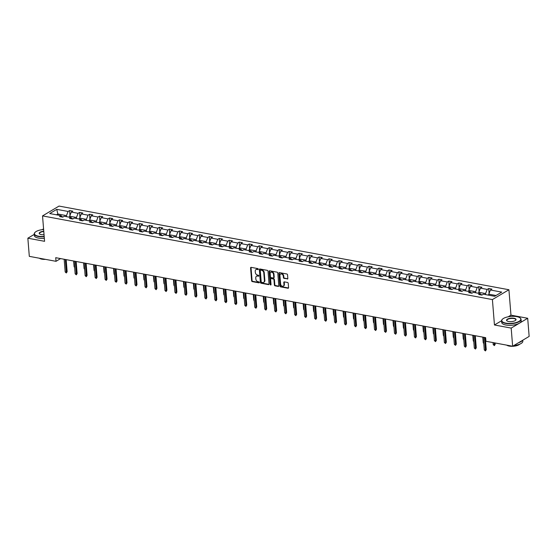 <?xml version="1.0" encoding="UTF-8"?>
<svg xmlns="http://www.w3.org/2000/svg" width="557" height="557" viewBox="0 0 557 557"><rect width="100%" height="100%" fill="white"/><g stroke="black" fill="none" stroke-linecap="round" stroke-linejoin="round"><path stroke-width="0.84" d="M258.309 269.17A0.536 0.404 -120.8 0 0 257.828 268.592L251.158 267.353A0.766 0.571 -120.8 0 0 250.587 267.945L251.618 280.77A0.766 0.571 -120.8 0 0 252.307 281.605L258.977 282.845A0.536 0.404 -120.8 0 0 258.894 281.842L258.03 281.682A2.458 1.838 -120.8 0 1 255.837 279.029L255.754 277.964A2.458 1.838 -120.8 0 1 256.505 276.223A2.458 1.838 -120.8 0 1 257.578 276.056L258.441 276.216A0.536 0.404 -120.8 0 0 258.364 275.221L257.501 275.061A2.458 1.838 -120.8 0 1 255.308 272.401L255.224 271.336A2.458 1.838 -120.8 0 1 255.976 269.595A2.458 1.838 -120.8 0 1 257.049 269.428L257.912 269.588A0.536 0.404 -120.8 0 0 258.309 269.17M287.259 279.015A0.766 0.571 -120.8 0 0 287.83 278.416L287.537 274.817A0.766 0.571 -120.8 0 0 286.855 273.988L279.447 272.61A0.766 0.571 -120.8 0 0 278.876 273.209L279.906 286.033A0.766 0.571 -120.8 0 0 280.589 286.862L287.997 288.241A0.766 0.571 -120.8 0 0 288.568 287.642L288.22 283.297A0.766 0.571 -120.8 0 0 287.537 282.469L284.362 281.877A0.766 0.571 -120.8 0 0 283.792 282.476L283.966 284.627A2.054 1.539 -120.8 0 1 283.339 286.082A2.054 1.539 -120.8 0 1 281.626 285.845A2.054 1.539 -120.8 0 1 280.61 284.007L279.927 275.562A2.054 1.539 -120.8 0 1 280.561 274.107A2.054 1.539 -120.8 0 1 282.274 274.343A2.054 1.539 -120.8 0 1 283.29 276.188L283.402 277.595A0.766 0.571 -120.8 0 0 284.084 278.423L287.704 278.751A0.766 0.571 -120.8 0 0 287.774 278.758M494.456 324.982L511.18 328.094L512.642 346.238L529.15 336.414L527.688 318.27L510.964 315.158L508.917 289.744L492.409 299.575L494.456 324.982L501.565 320.748M34.262 234.386L27.85 238.201L44.574 241.313L42.534 215.907L492.409 299.575M27.85 238.201L29.312 256.352L56.013 261.317L60.595 258.594M512.642 346.238L485.934 341.274L485.641 337.646L55.721 257.689L56.013 261.317M268.014 271.189A0.766 0.571 -120.8 0 0 267.325 270.361L259.917 268.982A0.766 0.571 -120.8 0 0 259.346 269.574L260.377 282.399A0.766 0.571 -120.8 0 0 261.066 283.228L268.474 284.606A0.766 0.571 -120.8 0 0 269.045 284.014L268.014 271.189M269.679 270.793L277.087 272.171A0.766 0.571 -120.8 0 1 277.776 273L278.806 285.832A0.766 0.571 -120.8 0 1 278.235 286.423L275.067 285.832A0.766 0.571 -120.8 0 1 274.378 285.003L273.96 279.802A0.766 0.571 -120.8 0 0 273.278 278.973L271.175 278.584A0.766 0.571 -120.8 0 0 270.605 279.182L271.036 284.592A0.536 0.404 -120.8 0 1 270.159 284.432L269.108 271.391A0.766 0.571 -120.8 0 1 269.679 270.793M511.18 328.094L527.688 318.27M43.571 228.843L42.214 229.651M494.679 296.303L483.351 294.193L481.861 295.085L478.658 294.493L480.155 293.602L473.373 292.341L471.883 293.226L468.681 292.634L470.178 291.743L463.396 290.482L461.899 291.374L458.703 290.775L460.2 289.891L453.419 288.63L451.922 289.515L448.726 288.923L450.216 288.032L443.442 286.771L441.945 287.663L438.749 287.064L440.239 286.18L433.457 284.912L431.967 285.804L428.765 285.212L430.262 284.321L423.48 283.06L421.983 283.952L418.787 283.353L420.284 282.462L413.503 281.201L412.006 282.093L408.81 281.501L410.307 280.61L403.526 279.349L402.029 280.241L398.833 279.642L400.323 278.751L393.548 277.49L392.051 278.382L388.849 277.79L390.346 276.899L383.564 275.638L382.074 276.523L378.871 275.931L380.368 275.04L373.587 273.779L372.09 274.671L368.894 274.072L370.391 273.188L363.61 271.927L362.113 272.812L358.917 272.22L360.414 271.329L353.632 270.068L352.135 270.96L348.94 270.361L350.43 269.477L343.648 268.209L342.158 269.101L338.955 268.509L340.452 267.618L333.671 266.357L332.181 267.249L328.978 266.65L330.475 265.759L323.694 264.498L322.197 265.39L319.001 264.798L320.498 263.907L313.716 262.646L312.219 263.538L309.024 262.939L310.514 262.048L303.739 260.787L302.242 261.679L299.046 261.087L300.536 260.196L293.755 258.935L292.265 259.82L289.062 259.228L290.559 258.337L283.778 257.076L282.281 257.968L279.085 257.369L280.582 256.485L273.8 255.224L272.303 256.109L269.108 255.517L270.605 254.626L263.823 253.365L262.326 254.257L259.13 253.658L260.62 252.774L253.839 251.506L252.349 252.398L249.146 251.806L250.643 250.915L243.862 249.654L242.372 250.546L239.169 249.947L240.666 249.056L233.884 247.795L232.387 248.687L229.192 248.095L230.689 247.204L223.907 245.943L222.41 246.835L219.214 246.236L220.704 245.345L213.93 244.084L212.433 244.976L209.237 244.384L210.727 243.493L203.946 242.232L202.456 243.117L199.253 242.525L200.75 241.634L193.968 240.373L192.478 241.265L189.276 240.666L190.773 239.782L183.991 238.521L182.494 239.406L179.298 238.814L180.795 237.923L174.014 236.662L172.517 237.554L169.321 236.955L170.811 236.071L164.037 234.803L162.54 235.695L159.344 235.103L160.834 234.212L154.052 232.951L152.562 233.843L149.36 233.244L150.856 232.353L144.075 231.092L142.578 231.984L139.382 231.392L140.879 230.501L134.098 229.24L132.601 230.132L129.405 229.533L130.902 228.642L124.12 227.381L122.624 228.273L119.428 227.681L120.918 226.79L114.136 225.529L112.646 226.414L109.444 225.822L110.94 224.931L104.159 223.67L102.669 224.562L99.466 223.963L100.963 223.078L94.182 221.818L92.685 222.703L89.489 222.111L90.986 221.22L84.204 219.959L82.708 220.851L79.512 220.252L81.002 219.367L74.227 218.1L72.73 218.992L69.534 218.4L71.024 217.508L64.243 216.248L62.753 217.139L59.55 216.541L61.047 215.65L49.726 213.547L56.772 209.348L68.1 211.458L69.59 210.567L72.793 211.159L71.296 212.05L78.077 213.31L79.574 212.426L82.77 213.018L81.273 213.909L88.055 215.169L89.552 214.278L92.747 214.877L91.251 215.761L98.032 217.021L99.529 216.137L102.725 216.729L101.235 217.62L108.009 218.88L109.506 217.989L112.709 218.588L111.212 219.472L117.993 220.739L119.483 219.848L122.686 220.44L121.189 221.331L127.971 222.591L129.468 221.7L132.663 222.299L131.167 223.19L137.948 224.45L139.445 223.559L142.641 224.151L141.144 225.042L147.925 226.302L149.422 225.411L152.618 226.01L151.128 226.901L157.91 228.161L159.399 227.27L162.602 227.862L161.105 228.753L167.887 230.013L169.377 229.129L172.579 229.721L171.083 230.612L177.864 231.872L179.361 230.981L182.557 231.58L181.06 232.464L187.841 233.724L189.338 232.84L192.534 233.432L191.044 234.323L197.819 235.583L199.315 234.692L202.511 235.291L201.021 236.175L207.803 237.442L209.293 236.551L212.495 237.143L210.999 238.034L217.78 239.294L219.277 238.403L222.473 239.002L220.976 239.893L227.757 241.153L229.254 240.262L232.45 240.854L230.953 241.745L237.735 243.005L239.232 242.114L242.427 242.713L240.937 243.604L247.712 244.864L249.209 243.973L252.412 244.565L250.915 245.456L257.696 246.716L259.186 245.832L262.389 246.424L260.892 247.315L267.673 248.575L269.17 247.684L272.366 248.283L270.869 249.167L277.651 250.427L279.148 249.543L282.343 250.135L280.846 251.026L287.628 252.286L289.125 251.395L292.321 251.994L290.831 252.878L297.612 254.145L299.102 253.254L302.305 253.846L300.808 254.737L307.589 255.997L309.079 255.106L312.282 255.705L310.785 256.596L317.567 257.856L319.064 256.965L322.259 257.557L320.762 258.448L327.544 259.708L329.041 258.817L332.237 259.416L330.747 260.307L337.521 261.567L339.018 260.676L342.214 261.268L340.724 262.159L347.505 263.419L348.995 262.535L352.198 263.127L350.701 264.018L357.483 265.278L358.98 264.387L362.175 264.986L360.678 265.87L367.46 267.13L368.957 266.246L372.153 266.838L370.656 267.729L377.437 268.989L378.934 268.098L382.13 268.697L380.64 269.581L387.414 270.848L388.911 269.957L392.114 270.549L390.617 271.44L397.399 272.7L398.889 271.809L402.091 272.408L400.594 273.299L407.376 274.559L408.873 273.668L412.069 274.26L410.572 275.151L417.353 276.411L418.85 275.52L422.046 276.119L420.556 277.01L427.33 278.27L428.827 277.379L432.023 277.971L430.533 278.862L437.315 280.122L438.805 279.238L442.007 279.83L440.51 280.721L447.292 281.981L448.782 281.09L451.985 281.689L450.488 282.573L457.269 283.833L458.766 282.949L461.962 283.541L460.465 284.432L467.246 285.692L468.743 284.801L471.939 285.4L470.449 286.284L477.224 287.551L478.721 286.66L481.916 287.252L480.426 288.143L487.208 289.403L488.698 288.512L491.901 289.111L490.404 290.002L501.725 292.105L494.679 296.303M508.917 289.744L59.042 206.076L42.534 215.907M478.881 293.365L478.797 292.307L485.579 293.567L485.662 294.625M485.579 293.567L487.208 289.403M478.797 292.307L480.426 288.143M481.763 295.064L480.155 293.602M468.903 291.506L468.82 290.455L475.601 291.715L475.685 292.766M475.601 291.715L477.224 287.551M468.82 290.455L470.449 286.284M471.786 293.212L470.178 291.743M458.926 289.654L458.836 288.596L465.617 289.856L465.701 290.914M465.617 289.856L467.246 285.692M458.836 288.596L460.465 284.432M461.809 291.353L460.2 289.891M448.942 287.795L448.858 286.737L455.64 288.004L455.723 289.055M455.64 288.004L457.269 283.833M448.858 286.737L450.488 282.573M451.824 289.501L450.216 288.032M438.965 285.943L438.881 284.885L445.663 286.145L445.746 287.203M445.663 286.145L447.292 281.981M438.881 284.885L440.51 280.721M441.847 287.642L440.239 286.18M428.987 284.084L428.904 283.026L435.685 284.286L435.769 285.344M435.685 284.286L437.315 280.122M428.904 283.026L430.533 278.862M431.87 285.79L430.262 284.321M419.01 282.225L418.927 281.174L425.701 282.434L425.792 283.492M425.701 282.434L427.33 278.27M418.927 281.174L420.556 277.01M421.893 283.931L420.284 282.462M409.033 280.373L408.942 279.315L415.724 280.575L415.807 281.633M415.724 280.575L417.353 276.411M408.942 279.315L410.572 275.151M411.908 282.079L410.307 280.61M399.049 278.514L398.965 277.463L405.747 278.723L405.83 279.774M405.747 278.723L407.376 274.559M398.965 277.463L400.594 273.299M401.931 280.22L400.323 278.751M389.071 276.662L388.988 275.604L395.769 276.864L395.853 277.922M395.769 276.864L397.399 272.7M388.988 275.604L390.617 271.44M391.954 278.361L390.346 276.899M379.094 274.803L379.011 273.752L385.792 275.012L385.876 276.063M385.792 275.012L387.414 270.848M379.011 273.752L380.64 269.581M381.977 276.509L380.368 275.04M369.117 272.951L369.033 271.893L375.808 273.153L375.898 274.211M375.808 273.153L377.437 268.989M369.033 271.893L370.656 267.729M371.999 274.65L370.391 273.188M359.133 271.092L359.049 270.034L365.831 271.301L365.914 272.352M365.831 271.301L367.46 267.13M359.049 270.034L360.678 265.87M362.015 272.798L360.414 271.329M349.155 269.24L349.072 268.182L355.853 269.442L355.937 270.5M355.853 269.442L357.483 265.278M349.072 268.182L350.701 264.018M352.038 270.939L350.43 269.477M339.178 267.381L339.095 266.323L345.876 267.583L345.96 268.641M345.876 267.583L347.505 263.419M339.095 266.323L340.724 262.159M342.061 269.087L340.452 267.618M329.201 265.522L329.117 264.471L335.892 265.731L335.982 266.789M335.892 265.731L337.521 261.567M329.117 264.471L330.747 260.307M332.083 267.228L330.475 265.759M319.224 263.67L319.133 262.612L325.915 263.872L325.998 264.93M325.915 263.872L327.544 259.708M319.133 262.612L320.762 258.448M322.106 265.376L320.498 263.907M309.239 261.811L309.156 260.76L315.937 262.02L316.021 263.071M315.937 262.02L317.567 257.856M309.156 260.76L310.785 256.596M312.122 263.517L310.514 262.048M299.262 259.959L299.179 258.901L305.96 260.161L306.044 261.219M305.96 260.161L307.589 255.997M299.179 258.901L300.808 254.737M302.145 261.658L300.536 260.196M289.285 258.1L289.201 257.049L295.983 258.309L296.066 259.36M295.983 258.309L297.612 254.145M289.201 257.049L290.831 252.878M292.167 259.806L290.559 258.337M279.308 256.248L279.224 255.19L285.999 256.45L286.089 257.508M285.999 256.45L287.628 252.286M279.224 255.19L280.846 251.026M282.19 257.947L280.582 256.485M269.33 254.389L269.24 253.331L276.021 254.598L276.105 255.649M276.021 254.598L277.651 250.427M269.24 253.331L270.869 249.167M272.206 256.095L270.605 254.626M259.346 252.53L259.263 251.479L266.044 252.739L266.128 253.797M266.044 252.739L267.673 248.575M259.263 251.479L260.892 247.315M262.229 254.236L260.62 252.774M249.369 250.678L249.285 249.62L256.067 250.88L256.15 251.938M256.067 250.88L257.696 246.716M249.285 249.62L250.915 245.456M252.251 252.384L250.643 250.915M239.392 248.819L239.308 247.768L246.09 249.028L246.173 250.086M246.09 249.028L247.712 244.864M239.308 247.768L240.937 243.604M242.274 250.525L240.666 249.056M229.414 246.967L229.324 245.909L236.105 247.169L236.196 248.227M236.105 247.169L237.735 243.005M229.324 245.909L230.953 241.745M232.297 248.673L230.689 247.204M219.43 245.108L219.347 244.057L226.128 245.317L226.212 246.368M226.128 245.317L227.757 241.153M219.347 244.057L220.976 239.893M222.313 246.814L220.704 245.345M209.453 243.256L209.369 242.198L216.151 243.458L216.234 244.516M216.151 243.458L217.78 239.294M209.369 242.198L210.999 238.034M212.335 244.955L210.727 243.493M199.476 241.397L199.392 240.346L206.174 241.606L206.257 242.657M206.174 241.606L207.803 237.442M199.392 240.346L201.021 236.175M202.358 243.103L200.75 241.634M189.498 239.545L189.415 238.487L196.189 239.747L196.28 240.805M196.189 239.747L197.819 235.583M189.415 238.487L191.044 234.323M192.381 241.244L190.773 239.782M179.521 237.686L179.431 236.628L186.212 237.895L186.296 238.946M186.212 237.895L187.841 233.724M179.431 236.628L181.06 232.464M182.404 239.392L180.795 237.923M169.537 235.827L169.453 234.775L176.235 236.036L176.318 237.094M176.235 236.036L177.864 231.872M169.453 234.775L171.083 230.612M172.419 237.533L170.811 236.071M159.56 233.975L159.476 232.917L166.258 234.177L166.341 235.235M166.258 234.177L167.887 230.013M159.476 232.917L161.105 228.753M162.442 235.681L160.834 234.212M149.582 232.116L149.499 231.064L156.28 232.325L156.364 233.376M156.28 232.325L157.91 228.161M149.499 231.064L151.128 226.901M152.465 233.822L150.856 232.353M139.605 230.264L139.522 229.206L146.296 230.466L146.387 231.524M146.296 230.466L147.925 226.302M139.522 229.206L141.144 225.042M142.488 231.97L140.879 230.501M129.628 228.405L129.537 227.353L136.319 228.614L136.402 229.665M136.319 228.614L137.948 224.45M129.537 227.353L131.167 223.19M132.503 230.111L130.902 228.642M119.644 226.553L119.56 225.494L126.342 226.755L126.425 227.813M126.342 226.755L127.971 222.591M119.56 225.494L121.189 221.331M122.526 228.252L120.918 226.79M109.666 224.694L109.583 223.642L116.364 224.903L116.448 225.954M116.364 224.903L117.993 220.739M109.583 223.642L111.212 219.472M112.549 226.4L110.94 224.931M99.689 222.842L99.606 221.783L106.387 223.044L106.471 224.102M106.387 223.044L108.009 218.88M99.606 221.783L101.235 217.62M102.572 224.541L100.963 223.078M89.712 220.983L89.621 219.924L96.403 221.192L96.493 222.243M96.403 221.192L98.032 217.021M89.621 219.924L91.251 215.761M92.594 222.689L90.986 221.22M79.728 219.124L79.644 218.072L86.426 219.333L86.509 220.391M86.426 219.333L88.055 215.169M79.644 218.072L81.273 213.909M82.61 220.83L81.002 219.367M69.75 217.272L69.667 216.213L76.448 217.474L76.532 218.532M76.448 217.474L78.077 213.31M69.667 216.213L71.296 212.05M72.633 218.978L71.024 217.508M57.921 215.072L57.831 214.013L66.471 215.622L66.555 216.673M66.471 215.622L68.1 211.458M56.772 209.348L57.831 214.013L56.501 214.807M496.009 295.509L488.774 294.166L488.858 295.217M62.656 217.119L61.047 215.65M488.774 294.166L490.404 290.002M69.98 215.413L69.59 210.567M79.957 217.265L79.574 212.426M89.942 219.124L89.552 214.278M99.919 220.976L99.529 216.137M109.896 222.835L109.506 217.989M119.873 224.687L119.483 219.848M129.858 226.546L129.468 221.7M139.835 228.405L139.445 223.559M149.812 230.257L149.422 225.411M159.789 232.116L159.399 227.27M169.767 233.968L169.377 229.129M179.751 235.827L179.361 230.981M189.728 237.679L189.338 232.84M199.705 239.538L199.315 234.692M209.683 241.39L209.293 236.551M219.66 243.249L219.277 238.403M229.644 245.108L229.254 240.262M239.621 246.96L239.232 242.114M249.599 248.819L249.209 243.973M259.576 250.671L259.186 245.832M269.56 252.53L269.17 247.684M279.537 254.382L279.148 249.543M289.515 256.241L289.125 251.395M299.492 258.093L299.102 253.254M309.469 259.952L309.079 255.106M319.453 261.811L319.064 256.965M329.431 263.663L329.041 258.817M339.408 265.522L339.018 260.676M349.385 267.374L348.995 262.535M359.369 269.233L358.98 264.387M369.347 271.085L368.957 266.246M379.324 272.944L378.934 268.098M389.301 274.796L388.911 269.957M399.278 276.655L398.889 271.809M409.263 278.514L408.873 273.668M419.24 280.366L418.85 275.52M429.217 282.225L428.827 277.379M439.195 284.077L438.805 279.238M449.172 285.936L448.782 281.09M459.156 287.788L458.766 282.949M469.133 289.647L468.743 284.801M479.111 291.499L478.721 286.66M489.088 293.358L488.698 288.512M510.964 315.158L508.214 316.794M258.302 269.316L257.494 269.163A2.458 1.838 -120.8 0 0 256.422 269.33L255.976 269.595M256.505 276.223L256.951 275.959A2.458 1.838 -120.8 0 1 258.023 275.792L258.838 275.938M251.089 267.339A0.766 0.571 -120.8 0 0 251.033 267.68L252.063 280.505A0.766 0.571 -120.8 0 0 252.753 281.334L259.367 282.566M259.847 268.968A0.766 0.571 -120.8 0 0 259.792 269.31L260.822 282.134A0.766 0.571 -120.8 0 0 261.512 282.963L268.92 284.342A0.766 0.571 -120.8 0 0 268.989 284.349M260.69 270.103A0.536 0.404 -120.8 0 0 260.286 270.521L261.198 281.779A0.536 0.404 -120.8 0 0 261.672 282.364L262.584 282.531A2.458 1.838 -120.8 0 0 263.656 282.364A2.458 1.838 -120.8 0 0 264.408 280.624L263.788 272.93A2.458 1.838 -120.8 0 0 261.602 270.277L260.69 270.103L261.136 269.839A0.536 0.404 -120.8 0 0 260.753 270.068M263.656 282.364L264.102 282.1A2.458 1.838 -120.8 0 0 264.86 280.359L264.408 280.624M261.136 269.839L262.048 270.013A2.458 1.838 -120.8 0 1 264.241 272.665L264.86 280.359M270.841 278.639L271.287 278.368A0.766 0.571 -120.8 0 1 271.621 278.319L273.724 278.709A0.766 0.571 -120.8 0 1 274.406 279.537L274.824 284.738A0.766 0.571 -120.8 0 0 275.513 285.567L278.681 286.159A0.766 0.571 -120.8 0 0 278.751 286.166M269.609 270.786A0.766 0.571 -120.8 0 0 269.56 271.127L270.605 284.167A0.536 0.404 -120.8 0 0 271.029 284.731M273.529 274.406A2.054 1.539 -120.8 0 0 272.512 272.568A2.054 1.539 -120.8 0 0 270.799 272.331A2.054 1.539 -120.8 0 0 270.166 273.779L270.41 276.759A0.766 0.571 -120.8 0 0 271.092 277.588L273.195 277.978A0.766 0.571 -120.8 0 0 273.766 277.379L273.529 274.406L273.974 274.141A2.054 1.539 -120.8 0 0 272.958 272.296A2.054 1.539 -120.8 0 0 271.245 272.067L270.799 272.331M273.529 277.922L273.981 277.658A0.766 0.571 -120.8 0 0 274.211 277.114L273.766 277.379M273.974 274.141L274.211 277.114M280.561 274.107L281.007 273.842A2.054 1.539 -120.8 0 1 282.719 274.079A2.054 1.539 -120.8 0 1 283.736 275.924L283.847 277.33A0.766 0.571 -120.8 0 0 284.536 278.159L287.704 278.751M283.339 286.082L283.785 285.818A2.054 1.539 -120.8 0 0 284.411 284.362L283.966 284.627M284.293 281.87A0.766 0.571 -120.8 0 0 284.237 282.211L284.411 284.362M279.377 272.603A0.766 0.571 -120.8 0 0 279.322 272.944L280.352 285.769A0.766 0.571 -120.8 0 0 281.034 286.597L288.449 287.976A0.766 0.571 -120.8 0 0 288.519 287.983M69.716 216.854L68.636 217.063M74.659 267.555L74.109 266.657L73.656 261.024M74.109 266.657L74.596 266.747M65.315 259.471L66.339 272.185L67.139 271.705L66.332 272.972L66.339 272.185L65.183 271.969L64.159 259.256M67.139 271.705L66.165 259.632M66.332 272.972L65.183 271.969M43.627 229.498A9.539 3.481 -4.6 0 0 35.091 232.304A9.539 3.481 -4.6 0 0 38.51 236.203A9.539 3.481 -4.6 0 0 44.184 236.433M44.212 236.732A9.775 3.565 175.4 0 1 38.391 236.495A9.775 3.565 175.4 0 1 34.228 233.961A9.775 3.565 175.4 0 1 34.896 232.506A9.775 3.565 175.4 0 1 35 232.408M44.045 234.699A4.769 1.741 175.4 0 1 41.232 234.581A4.769 1.741 175.4 0 1 39.631 233.989A4.769 1.741 175.4 0 1 43.766 231.232M41.483 258.615A9.775 3.565 175.4 0 1 40.16 258.42A9.775 3.565 175.4 0 1 38.976 258.149M45.521 259.367A7.039 2.569 175.4 0 1 41.852 259.158A7.039 2.569 175.4 0 1 39.477 258.274M44.337 238.333A9.775 3.565 175.4 0 1 38.524 238.097A9.775 3.565 175.4 0 1 34.353 235.555L34.228 233.961M43.787 231.531A4.54 1.65 -4.6 0 0 39.45 233.543A4.54 1.65 -4.6 0 0 39.756 234.072M516.736 316.641A9.539 3.481 -4.6 0 0 502.435 319.224A9.539 3.481 -4.6 0 0 505.847 323.116A9.539 3.481 -4.6 0 0 517.397 322.127A9.539 3.481 -4.6 0 0 519.939 317.817A9.539 3.481 -4.6 0 0 516.736 316.641M520.05 317.901A9.775 3.565 175.4 0 1 520.168 317.984A9.775 3.565 175.4 0 1 521.053 319.314A9.775 3.565 175.4 0 1 515.949 322.914A9.775 3.565 175.4 0 1 505.735 323.415A9.775 3.565 175.4 0 1 501.565 320.881A9.775 3.565 175.4 0 1 502.233 319.426A9.775 3.565 175.4 0 1 502.337 319.328M514.014 318.256A4.769 1.741 175.4 0 1 515.726 320.205A4.769 1.741 175.4 0 1 508.569 321.5A4.769 1.741 175.4 0 1 506.974 320.909A4.769 1.741 175.4 0 1 508.242 318.75A4.769 1.741 175.4 0 1 514.014 318.256M515.615 320.303A4.54 1.65 -4.6 0 0 515.831 319.732A4.54 1.65 -4.6 0 0 513.902 318.555A4.54 1.65 -4.6 0 0 509.161 318.785A4.54 1.65 -4.6 0 0 506.786 320.456A4.54 1.65 -4.6 0 0 507.093 320.992M508.82 345.528A9.775 3.565 175.4 0 1 507.497 345.34A9.775 3.565 175.4 0 1 506.313 345.062M519.765 344.149A7.039 2.569 175.4 0 1 509.195 346.078A7.039 2.569 175.4 0 1 506.814 345.194M521.053 319.314L521.185 320.909A9.775 3.565 175.4 0 1 516.074 324.515A9.775 3.565 175.4 0 1 505.86 325.01A9.775 3.565 175.4 0 1 501.697 322.475L501.565 320.881M522.355 340.459A9.775 3.565 175.4 0 1 518.518 342.743M522.738 340.23L522.821 341.232A9.775 3.565 175.4 0 1 513.839 345.528M79.7 218.713L78.614 218.922M84.636 269.407L84.086 268.516L83.634 262.876M84.086 268.516L84.573 268.606M89.677 220.565L88.591 220.774M94.613 271.266L94.063 270.368L93.611 264.735M94.063 270.368L94.551 270.458M75.292 261.324L76.316 274.044L77.117 273.564L76.316 274.831L76.316 274.044L75.16 273.828L74.137 261.115M77.117 273.564L76.149 261.484M76.316 274.831L75.16 273.828M85.27 263.183L86.293 275.896L87.094 275.416L86.293 276.69L86.293 275.896L85.144 275.68L84.121 262.967M87.094 275.416L86.126 263.343M86.293 276.69L85.144 275.68M99.654 222.424L98.568 222.633M104.598 273.118L104.048 272.227L103.588 266.587M104.048 272.227L104.528 272.317M95.247 265.035L96.27 277.755L97.078 277.275L96.27 278.542L96.27 277.755L95.122 277.539L94.098 264.826M97.078 277.275L96.103 265.195M96.27 278.542L95.122 277.539M109.632 224.283L108.552 224.485M114.575 274.977L114.025 274.086L113.572 268.446M114.025 274.086L114.505 274.176M105.224 266.894L106.248 279.607L107.055 279.134L106.248 280.401L106.248 279.607L105.099 279.391L104.075 266.678M107.055 279.134L106.081 267.054M106.248 280.401L105.099 279.391M119.616 226.135L118.53 226.344M124.552 276.829L124.002 275.938L123.55 270.298M124.002 275.938L124.49 276.028M115.208 268.752L116.232 281.466L117.033 280.986L116.225 282.253L116.232 281.466L115.076 281.25L114.053 268.537M117.033 280.986L116.058 268.906M116.225 282.253L115.076 281.25M129.593 227.994L128.507 228.196M134.529 278.688L133.979 277.797L133.527 272.157M133.979 277.797L134.467 277.887M125.186 270.605L126.209 283.318L127.01 282.845L126.209 284.112L126.209 283.318L125.053 283.109L124.037 270.389M127.01 282.845L126.042 270.765M126.209 284.112L125.053 283.109M139.57 229.846L138.484 230.055M144.507 280.54L143.957 279.649L143.504 274.009M143.957 279.649L144.444 279.739M135.163 272.464L136.186 285.177L136.987 284.697L136.186 285.964L136.186 285.177L135.038 284.961L134.014 272.248M136.987 284.697L136.019 272.617M136.186 285.964L135.038 284.961M149.548 231.705L148.468 231.914M154.491 282.399L153.941 281.508L153.481 275.868M153.941 281.508L154.421 281.598M145.14 274.316L146.164 287.029L146.971 286.556L146.164 287.823L146.164 287.029L145.015 286.82L143.991 274.1M146.971 286.556L145.997 274.476M146.164 287.823L145.015 286.82M159.525 233.557L158.446 233.766M164.468 284.258L163.918 283.36L163.466 277.727M163.918 283.36L164.406 283.45M169.509 235.416L168.423 235.625M174.445 286.11L173.895 285.219L173.443 279.579M173.895 285.219L174.383 285.309M179.486 237.268L178.4 237.477M184.423 287.969L183.873 287.071L183.42 281.438M183.873 287.071L184.36 287.161M189.464 239.127L188.377 239.336M194.4 289.821L193.85 288.93L193.397 283.29M193.85 288.93L194.337 289.02M199.441 240.986L198.362 241.188M204.384 291.68L203.834 290.789L203.382 285.149M203.834 290.789L204.315 290.879M209.418 242.838L208.339 243.047M214.361 293.532L213.811 292.641L213.359 287.001M213.811 292.641L214.299 292.731M219.402 244.697L218.316 244.899M224.339 295.391L223.789 294.5L223.336 288.86M223.789 294.5L224.276 294.59M229.38 246.549L228.293 246.758M234.316 297.243L233.766 296.352L233.313 290.712M233.766 296.352L234.253 296.442M239.357 248.408L238.271 248.617M244.3 299.102L243.75 298.211L243.291 292.571M243.75 298.211L244.231 298.301M249.334 250.26L248.255 250.469M254.277 300.961L253.727 300.063L253.275 294.43M253.727 300.063L254.208 300.153M155.125 276.175L156.141 288.888L156.949 288.408L156.141 289.675L156.141 288.888L154.992 288.672L153.969 275.959M156.949 288.408L155.974 276.335M156.141 289.675L154.992 288.672M165.102 278.027L166.125 290.747L166.926 290.267L166.118 291.534L166.125 290.747L164.969 290.531L163.946 277.818M166.926 290.267L165.951 278.187M166.118 291.534L164.969 290.531M175.079 279.886L176.103 292.599L176.903 292.119L176.103 293.393L176.103 292.599L174.954 292.383L173.93 279.67M176.903 292.119L175.935 280.046M176.103 293.393L174.954 292.383M185.056 281.738L186.08 294.458L186.88 293.978L186.08 295.245L186.08 294.458L184.931 294.242L183.907 281.529M186.88 293.978L185.913 281.898M186.08 295.245L184.931 294.242M195.034 283.597L196.057 296.31L196.865 295.837L196.057 297.104L196.057 296.31L194.908 296.094L193.885 283.381M196.865 295.837L195.89 283.757M196.057 297.104L194.908 296.094M205.018 285.456L206.041 298.169L206.842 297.689L206.034 298.956L206.041 298.169L204.885 297.953L203.862 285.24M206.842 297.689L205.867 285.609M206.034 298.956L204.885 297.953M214.995 287.308L216.019 300.021L216.819 299.548L216.019 300.815L216.019 300.021L214.863 299.812L213.839 287.092M216.819 299.548L215.851 287.468M216.019 300.815L214.863 299.812M224.972 289.167L225.996 301.88L226.796 301.4L225.996 302.667L225.996 301.88L224.847 301.664L223.823 288.951M226.796 301.4L225.829 289.32M225.996 302.667L224.847 301.664M234.95 291.019L235.973 303.732L236.781 303.259L235.973 304.526L235.973 303.732L234.824 303.523L233.801 290.803M236.781 303.259L235.806 291.179M235.973 304.526L234.824 303.523M244.927 292.878L245.95 305.591L246.758 305.111L245.95 306.378L245.95 305.591L244.802 305.375L243.778 292.662M246.758 305.111L245.783 293.038M245.95 306.378L244.802 305.375M259.318 252.119L258.232 252.328M264.255 302.813L263.705 301.922L263.252 296.282M263.705 301.922L264.192 302.012M254.911 294.73L255.935 307.45L256.735 306.97L255.928 308.237L255.935 307.45L254.779 307.234L253.755 294.521M256.735 306.97L255.76 294.89M255.928 308.237L254.779 307.234M269.296 253.971L268.209 254.18M274.232 304.672L273.682 303.774L273.229 298.141M273.682 303.774L274.169 303.864M264.888 296.589L265.912 309.302L266.712 308.822L265.912 310.096L265.912 309.302L264.756 309.086L263.74 296.373M266.712 308.822L265.745 296.749M265.912 310.096L264.756 309.086M279.273 255.83L278.187 256.039M284.209 306.524L283.659 305.633L283.207 299.993M283.659 305.633L284.147 305.723M274.866 298.441L275.889 311.161L276.69 310.681L275.889 311.948L275.889 311.161L274.74 310.945L273.717 298.232M276.69 310.681L275.722 298.601M275.889 311.948L274.74 310.945M289.25 257.689L288.171 257.891M294.193 308.383L293.643 307.492L293.184 301.852M293.643 307.492L294.124 307.582M284.843 300.3L285.866 313.013L286.674 312.54L285.866 313.807L285.866 313.013L284.718 312.797L283.694 300.084M286.674 312.54L285.699 300.46M285.866 313.807L284.718 312.797M299.227 259.541L298.148 259.75M304.171 310.235L303.621 309.344L303.168 303.704M303.621 309.344L304.108 309.434M294.827 302.159L295.851 314.872L296.651 314.392L295.844 315.659L295.851 314.872L294.695 314.656L293.671 301.943M296.651 314.392L295.676 302.312M295.844 315.659L294.695 314.656M309.212 261.4L308.125 261.602M314.148 312.094L313.598 311.203L313.145 305.563M313.598 311.203L314.085 311.293M304.804 304.011L305.828 316.724L306.628 316.251L305.828 317.518L305.828 316.724L304.672 316.515L303.649 303.795M306.628 316.251L305.661 304.171M305.828 317.518L304.672 316.515M319.189 263.252L318.103 263.461M324.125 313.946L323.575 313.055L323.123 307.415M323.575 313.055L324.063 313.145M314.782 305.87L315.805 318.583L316.606 318.103L315.805 319.37L315.805 318.583L314.656 318.367L313.633 305.654M316.606 318.103L315.638 306.023M315.805 319.37L314.656 318.367M329.166 265.111L328.08 265.32M334.103 315.805L333.559 314.914L333.1 309.274M333.559 314.914L334.04 315.004M339.143 266.963L338.064 267.172M344.087 317.664L343.537 316.766L343.084 311.133M343.537 316.766L344.017 316.856M349.121 268.822L348.041 269.031M354.064 319.516L353.514 318.625L353.061 312.985M353.514 318.625L354.001 318.715M359.105 270.674L358.019 270.883M364.041 321.375L363.491 320.477L363.039 314.844M363.491 320.477L363.979 320.567M369.082 272.533L367.996 272.742M374.019 323.227L373.469 322.336L373.016 316.696M373.469 322.336L373.956 322.426M379.059 274.392L377.973 274.594M384.003 325.086L383.453 324.195L382.993 318.555M383.453 324.195L383.933 324.285M389.037 276.244L387.957 276.453M393.98 326.938L393.43 326.047L392.977 320.407M393.43 326.047L393.917 326.137M399.021 278.103L397.935 278.305M403.957 328.797L403.407 327.906L402.955 322.266M403.407 327.906L403.895 327.996M408.998 279.955L407.912 280.164M413.935 330.649L413.385 329.758L412.932 324.125M413.385 329.758L413.872 329.848M418.975 281.814L417.889 282.023M423.912 332.508L423.362 331.617L422.909 325.977M423.362 331.617L423.849 331.707M324.759 307.722L325.782 320.435L326.59 319.962L325.782 321.229L325.782 320.435L324.634 320.226L323.61 307.506M326.59 319.962L325.615 307.882M325.782 321.229L324.634 320.226M334.736 309.581L335.76 322.294L336.567 321.814L335.76 323.081L335.76 322.294L334.611 322.078L333.587 309.365M336.567 321.814L335.593 309.741M335.76 323.081L334.611 322.078M344.72 311.433L345.744 324.153L346.545 323.673L345.737 324.94L345.744 324.153L344.588 323.937L343.565 311.224M346.545 323.673L345.57 311.593M345.737 324.94L344.588 323.937M354.698 313.292L355.721 326.005L356.522 325.525L355.721 326.799L355.721 326.005L354.565 325.789L353.542 313.076M356.522 325.525L355.554 313.452M355.721 326.799L354.565 325.789M364.675 315.144L365.698 327.864L366.499 327.384L365.698 328.651L365.698 327.864L364.55 327.648L363.526 314.935M366.499 327.384L365.531 315.304M365.698 328.651L364.55 327.648M374.652 317.003L375.676 329.716L376.483 329.243L375.676 330.51L375.676 329.716L374.527 329.5L373.503 316.787M376.483 329.243L375.509 317.163M375.676 330.51L374.527 329.5M384.636 318.862L385.653 331.575L386.461 331.095L385.653 332.362L385.653 331.575L384.504 331.359L383.481 318.646M386.461 331.095L385.486 319.015M385.653 332.362L384.504 331.359M394.614 320.714L395.637 333.427L396.438 332.954L395.63 334.221L395.637 333.427L394.481 333.218L393.458 320.498M396.438 332.954L395.463 320.874M395.63 334.221L394.481 333.218M404.591 322.573L405.614 335.286L406.415 334.806L405.614 336.073L405.614 335.286L404.466 335.07L403.442 322.357M406.415 334.806L405.447 322.726M405.614 336.073L404.466 335.07M414.568 324.425L415.592 337.138L416.392 336.665L415.592 337.932L415.592 337.138L414.443 336.929L413.419 324.209M416.392 336.665L415.425 324.585M415.592 337.932L414.443 336.929M428.953 283.666L427.873 283.875M433.896 334.367L433.346 333.469L432.893 327.836M433.346 333.469L433.826 333.559M424.545 326.284L425.569 338.997L426.377 338.517L425.569 339.784L425.569 338.997L424.42 338.781L423.397 326.068M426.377 338.517L425.402 326.444M425.569 339.784L424.42 338.781M438.93 285.525L437.851 285.734M443.873 336.219L443.323 335.328L442.871 329.688M443.323 335.328L443.811 335.418M434.53 328.136L435.553 340.856L436.354 340.376L435.546 341.643L435.553 340.856L434.397 340.64L433.374 327.927M436.354 340.376L435.379 328.296M435.546 341.643L434.397 340.64M448.914 287.377L447.828 287.586M453.851 338.078L453.301 337.18L452.848 331.547M453.301 337.18L453.788 337.27M444.507 329.995L445.53 342.708L446.331 342.228L445.53 343.502L445.53 342.708L444.375 342.492L443.351 329.779M446.331 342.228L445.363 330.155M445.53 343.502L444.375 342.492M458.891 289.236L457.805 289.445M463.828 339.93L463.278 339.039L462.825 333.399M463.278 339.039L463.765 339.129M454.484 331.847L455.508 344.567L456.308 344.087L455.508 345.354L455.508 344.567L454.359 344.351L453.335 331.638M456.308 344.087L455.341 332.007M455.508 345.354L454.359 344.351M468.869 291.095L467.783 291.297M473.812 341.789L473.262 340.898L472.802 335.258M473.262 340.898L473.742 340.988M464.461 333.706L465.485 346.419L466.293 345.946L465.485 347.213L465.485 346.419L464.336 346.203L463.313 333.49M466.293 345.946L465.318 333.866M465.485 347.213L464.336 346.203M478.846 292.947L477.767 293.156M483.789 343.641L483.239 342.75L482.787 337.11M483.239 342.75L483.72 342.84M474.439 335.565L475.462 348.278L476.27 347.798L475.462 349.065L475.462 348.278L474.313 348.062L473.29 335.349M476.27 347.798L475.295 335.718M475.462 349.065L474.313 348.062M488.823 294.806L487.744 295.008M495.173 344.344L494.365 345.612L493.217 344.609L494.365 344.818L495.173 344.344L495.062 342.973M494.365 345.612L494.205 342.813M493.217 344.609L493.056 342.597M484.423 337.417L485.446 350.13L486.247 349.657L485.439 350.924L485.446 350.13L484.291 349.921L483.267 337.201M486.247 349.657L485.272 337.577M485.439 350.924L484.291 349.921M257.494 269.163L257.049 269.428M258.824 275.993L258.441 276.216M258.023 275.792L257.578 276.056M259.353 282.615L258.977 282.845M252.753 281.334L252.307 281.605M252.063 280.505L251.618 280.77M251.033 267.68L250.587 267.945M258.288 269.365L257.912 269.588M268.92 284.342L268.474 284.606M261.512 282.963L261.066 283.228M260.822 282.134L260.377 282.399M259.792 269.31L259.346 269.574M264.241 272.665L263.788 272.93M262.048 270.013L261.602 270.277M278.681 286.159L278.235 286.423M275.513 285.567L275.067 285.832M274.824 284.738L274.378 285.003M274.406 279.537L273.96 279.802M273.724 278.709L273.278 278.973M271.621 278.319L271.175 278.584M270.605 284.167L270.159 284.432M269.56 271.127L269.108 271.391M284.536 278.159L284.084 278.423M283.847 277.33L283.402 277.595M283.736 275.924L283.29 276.188M284.237 282.211L283.792 282.476M288.449 287.976L287.997 288.241M281.034 286.597L280.589 286.862M280.352 285.769L279.906 286.033M279.322 272.944L278.876 273.209M260.899 269.88L260.453 270.145"/></g></svg>
